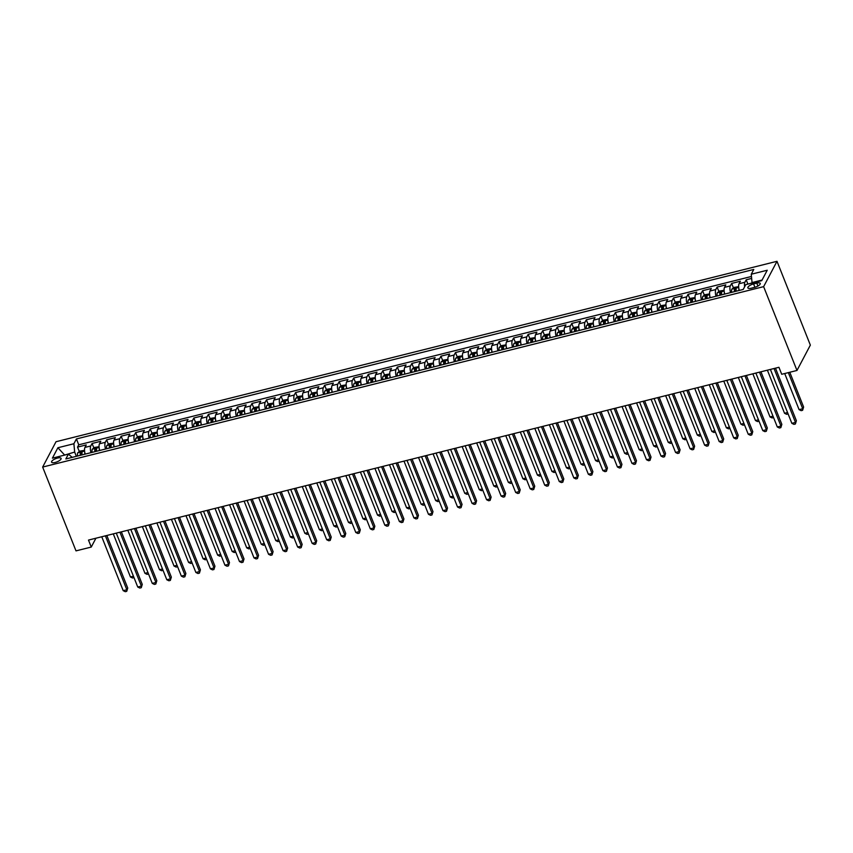 <?xml version="1.0" encoding="UTF-8"?>
<svg xmlns="http://www.w3.org/2000/svg" width="853" height="853" viewBox="0 0 853 853"><rect width="100%" height="100%" fill="white"/><g stroke="black" fill="none" stroke-linecap="round" stroke-linejoin="round"><path stroke-width="1.28" d="M55.178 462.454A5.107 1.727 -21.7 0 0 61.085 458.37A5.107 1.727 -21.7 0 0 57.492 458.072A5.107 1.727 -21.7 0 0 51.585 462.155A5.107 1.727 -21.7 0 0 55.178 462.454M776.998 261.306L56.021 441.726L42.65 467.071L763.627 286.651L776.998 261.306L810.35 345.113L796.979 370.458L763.627 286.651M751.642 278.419L746.194 279.784L747.91 284.102M739.274 290.425A6.387 2.218 -104 0 1 739.05 283.74L740.372 281.234L731.65 283.42L733.431 287.887M724.741 294.061A6.387 2.218 76 0 1 724.517 287.376L725.839 284.87L717.117 287.056L718.898 291.523M710.208 297.708A6.387 2.218 76 0 1 709.984 291.012L711.306 288.506L702.584 290.692L704.354 295.159M695.675 301.344A6.387 2.218 76 0 1 695.451 294.648L696.762 292.152L688.04 294.328L689.821 298.795M681.131 304.979A6.387 2.218 76 0 1 680.907 298.283L682.229 295.788L673.507 297.964L675.288 302.431M666.598 308.615A6.387 2.218 76 0 1 666.374 301.919L667.696 299.424L658.974 301.61L660.755 306.067M652.065 312.251A6.387 2.218 76 0 1 651.841 305.555L653.163 303.06L644.441 305.246L646.211 309.714M637.532 315.887A6.387 2.218 76 0 1 637.308 309.202L638.62 306.696L629.898 308.882L631.678 313.35M622.989 319.534A6.387 2.218 76 0 1 622.765 312.838L624.087 310.332L615.365 312.518L617.145 316.985M608.456 323.17A6.387 2.218 76 0 1 608.232 316.474L609.554 313.968L600.832 316.154L602.613 320.621M593.923 326.806A6.387 2.218 76 0 1 593.699 320.11L595.021 317.615L586.299 319.79L588.069 324.257M579.39 330.442A6.387 2.218 76 0 1 579.166 323.745L580.477 321.25L571.755 323.426L573.536 327.893M564.846 334.077A6.387 2.218 76 0 1 564.622 327.381L565.944 324.886L557.222 327.072L559.003 331.54M550.313 337.713A6.387 2.218 76 0 1 550.089 331.028L551.411 328.522L542.689 330.708L544.47 335.176M535.78 341.349A6.387 2.218 76 0 1 535.556 334.664L536.878 332.158L528.156 334.344L529.926 338.812M521.247 344.996A6.387 2.218 76 0 1 521.023 338.3L522.335 335.794L513.613 337.98L515.393 342.448M506.703 348.632A6.387 2.218 76 0 1 506.479 341.936L507.802 339.43L499.08 341.616L500.86 346.083M492.17 352.268A6.387 2.218 76 0 1 491.946 345.572L493.269 343.077L484.547 345.252L486.317 349.719M477.637 355.904A6.387 2.218 76 0 1 477.413 349.208L478.725 346.713L470.014 348.888L471.784 353.355M463.094 359.539A6.387 2.218 76 0 1 462.87 352.843L464.192 350.348L455.47 352.534L457.251 357.002M448.561 363.175A6.387 2.218 76 0 1 448.337 356.49L449.659 353.984L440.937 356.17L442.718 360.638M434.028 366.811A6.387 2.218 76 0 1 433.804 360.126L435.126 357.62L426.404 359.806L428.174 364.274M419.495 370.458A6.387 2.218 76 0 1 419.271 363.762L420.582 361.256L411.86 363.442L413.641 367.91M404.951 374.094A6.387 2.218 76 0 1 404.727 367.398L406.049 364.903L397.327 367.078L399.108 371.545M390.418 377.73A6.387 2.218 76 0 1 390.194 371.034L391.516 368.539L382.794 370.714L384.575 375.181M375.885 381.366A6.387 2.218 76 0 1 375.661 374.67L376.983 372.175L368.261 374.36L370.031 378.817M361.352 385.002A6.387 2.218 76 0 1 361.128 378.305L362.44 375.81L353.718 377.996L355.498 382.464M346.808 388.637A6.387 2.218 76 0 1 346.585 381.952L347.907 379.446L339.185 381.632L340.965 386.1M332.275 392.273A6.387 2.218 76 0 1 332.052 385.588L333.374 383.082L324.652 385.268L326.432 389.736M317.742 395.92A6.387 2.218 76 0 1 317.519 389.224L318.841 386.718L310.119 388.904L311.889 393.372M303.21 399.556A6.387 2.218 76 0 1 302.986 392.86L304.297 390.365L295.575 392.54L297.356 397.008M288.666 403.192A6.387 2.218 76 0 1 288.442 396.496L289.764 394.001L281.042 396.176L282.823 400.643M274.133 406.828A6.387 2.218 76 0 1 273.909 400.132L275.231 397.637L266.509 399.822L268.29 404.279M259.6 410.464A6.387 2.218 76 0 1 259.376 403.778L260.698 401.273L251.976 403.458L253.746 407.926M245.067 414.1A6.387 2.218 76 0 1 244.843 407.414L246.154 404.908L237.433 407.094L239.213 411.562M230.523 417.746A6.387 2.218 76 0 1 230.299 411.05L231.621 408.544L222.9 410.73L224.68 415.198M215.99 421.382A6.387 2.218 76 0 1 215.766 414.686L217.088 412.18L208.367 414.366L210.137 418.834M201.457 425.018A6.387 2.218 76 0 1 201.233 418.322L202.545 415.827L193.834 418.002L195.604 422.47M186.914 428.654A6.387 2.218 76 0 1 186.69 421.958L188.012 419.463L179.29 421.638L181.071 426.105M172.381 432.29A6.387 2.218 76 0 1 172.157 425.594L173.479 423.099L164.757 425.284L166.538 429.752M157.848 435.926A6.387 2.218 76 0 1 157.624 429.24L158.946 426.735L150.224 428.92L151.994 433.388M143.315 439.562A6.387 2.218 76 0 1 143.091 432.876L144.402 430.37L135.68 432.556L137.461 437.024M128.771 443.208A6.387 2.218 76 0 1 128.547 436.512L129.869 434.006L121.147 436.192L122.928 440.66M114.238 446.844A6.387 2.218 76 0 1 114.014 440.148L115.336 437.642L106.614 439.828L108.395 444.296M99.705 450.48A6.387 2.218 76 0 1 99.481 443.784L100.803 441.289L92.081 443.464L93.851 447.932M796.979 370.458L781.711 374.275L778.938 367.291L88.488 540.077L91.26 547.061L95.931 538.211M756.782 283.132L753.583 283.932A4.958 1.674 -21.7 0 0 747.857 287.887A4.958 1.674 -21.7 0 0 751.333 288.186L754.532 287.386A4.958 1.674 -21.7 0 0 760.258 283.431A4.958 1.674 -21.7 0 0 756.782 283.132L757.933 286.032M72.206 457.357L68.389 454.148L65.862 458.946L743.23 289.444L745.757 284.646L761.75 280.648L767.242 270.23L751.258 274.229L753.785 269.441L76.418 438.943L73.891 443.741L74.669 452.069L64.178 455.203M68.389 454.148L52.406 458.157L57.897 447.74L73.891 443.741M744.616 286.811A6.387 2.218 -104 0 1 744.872 282.279L746.194 279.784M751.461 276.468L78.753 444.808L77.538 447.1L79.318 451.568M85.172 454.116A6.387 2.218 76 0 1 84.948 447.42L86.26 444.925L77.538 447.1M90.983 452.666A6.387 2.218 -104 0 1 90.759 445.97L92.081 443.464M105.516 449.019A6.387 2.218 -104 0 1 105.292 442.334L106.614 439.828M120.049 445.383A6.387 2.218 -104 0 1 119.825 438.698L121.147 436.192M134.593 441.747A6.387 2.218 -104 0 1 134.369 435.051L135.68 432.556M149.126 438.111A6.387 2.218 -104 0 1 148.902 431.415L150.224 428.92M163.659 434.476A6.387 2.218 -104 0 1 163.435 427.779L164.757 425.284M178.202 430.84A6.387 2.218 -104 0 1 177.978 424.144L179.29 421.638M192.735 427.204A6.387 2.218 -104 0 1 192.511 420.508L193.834 418.002M207.268 423.557A6.387 2.218 -104 0 1 207.044 416.872L208.367 414.366M221.801 419.921A6.387 2.218 -104 0 1 221.577 413.225L222.9 410.73M236.345 416.285A6.387 2.218 -104 0 1 236.121 409.589L237.433 407.094M250.878 412.649A6.387 2.218 -104 0 1 250.654 405.953L251.976 403.458M265.411 409.014A6.387 2.218 -104 0 1 265.187 402.317L266.509 399.822M279.944 405.378A6.387 2.218 -104 0 1 279.72 398.682L281.042 396.176M294.488 401.731A6.387 2.218 -104 0 1 294.264 395.046L295.575 392.54M309.021 398.095A6.387 2.218 -104 0 1 308.797 391.41L310.119 388.904M323.554 394.459A6.387 2.218 -104 0 1 323.33 387.763L324.652 385.268M338.087 390.823A6.387 2.218 -104 0 1 337.863 384.127L339.185 381.632M352.63 387.187A6.387 2.218 -104 0 1 352.406 380.491L353.718 377.996M367.163 383.551A6.387 2.218 -104 0 1 366.939 376.855L368.261 374.36M381.696 379.916A6.387 2.218 -104 0 1 381.472 373.219L382.794 370.714M396.229 376.269A6.387 2.218 -104 0 1 396.005 369.584L397.327 367.078M410.773 372.633A6.387 2.218 -104 0 1 410.549 365.948L411.86 363.442M425.306 368.997A6.387 2.218 -104 0 1 425.082 362.301L426.404 359.806M439.839 365.361A6.387 2.218 -104 0 1 439.615 358.665L440.937 356.17M454.382 361.725A6.387 2.218 -104 0 1 454.159 355.029L455.47 352.534M468.915 358.089A6.387 2.218 -104 0 1 468.692 351.393L470.014 348.888M483.448 354.453A6.387 2.218 -104 0 1 483.224 347.757L484.547 345.252M497.981 350.807A6.387 2.218 -104 0 1 497.757 344.122L499.08 341.616M512.525 347.171A6.387 2.218 -104 0 1 512.301 340.486L513.613 337.98M527.058 343.535A6.387 2.218 -104 0 1 526.834 336.839L528.156 334.344M541.591 339.899A6.387 2.218 -104 0 1 541.367 333.203L542.689 330.708M556.124 336.263A6.387 2.218 -104 0 1 555.9 329.567L557.222 327.072M570.668 332.627A6.387 2.218 -104 0 1 570.444 325.931L571.755 323.426M585.201 328.991A6.387 2.218 -104 0 1 584.977 322.295L586.299 319.79M599.734 325.345A6.387 2.218 -104 0 1 599.51 318.659L600.832 316.154M614.267 321.709A6.387 2.218 -104 0 1 614.043 315.013L615.365 312.518M628.81 318.073A6.387 2.218 -104 0 1 628.586 311.377L629.898 308.882M643.343 314.437A6.387 2.218 -104 0 1 643.119 307.741L644.441 305.246M657.876 310.801A6.387 2.218 -104 0 1 657.652 304.105L658.974 301.61M672.409 307.165A6.387 2.218 -104 0 1 672.185 300.469L673.507 297.964M686.953 303.519A6.387 2.218 -104 0 1 686.729 296.833L688.04 294.328M701.486 299.883A6.387 2.218 -104 0 1 701.262 293.197L702.584 290.692M716.019 296.247A6.387 2.218 -104 0 1 715.795 289.551L717.117 287.056M730.563 292.611A6.387 2.218 -104 0 1 730.339 285.915L731.65 283.42M762.06 280.051L752.037 282.556L751.258 274.229M91.26 547.061L76.002 550.878L42.65 467.071M64.679 455.086L57.897 447.74M76.354 456.323L74.669 452.069M78.753 444.808L76.418 438.943M774.034 368.528L795.476 422.427L791.851 423.333L770.398 369.434M775.473 368.165L796.382 420.71L795.38 424.005L793.93 424.367L791.851 423.333M796.382 420.71L795.38 424.005M752.154 282.876L748.252 284.017M784.707 373.529L799.08 409.632L802.716 408.726L803.611 407.02L789.782 372.26M803.611 407.02L802.609 410.304L802.716 408.726L788.343 372.622M802.609 410.304L801.159 410.666L799.08 409.632M759.49 372.164L780.943 426.063L777.307 426.98L755.865 373.07M760.94 371.801L781.849 424.357L780.847 427.641L779.397 428.003L777.307 426.98M781.849 424.357L780.847 427.641M744.957 375.8L766.41 429.699L762.774 430.616L741.321 376.706M746.396 375.437L767.316 427.993L766.314 431.277L764.864 431.639L762.774 430.616M767.316 427.993L766.314 431.277M730.424 379.436L751.877 433.345L748.241 434.252L726.788 380.342M731.863 379.073L752.772 431.629L751.781 434.913L750.32 435.275L748.241 434.252M752.772 431.629L751.781 434.913M715.891 383.072L737.333 436.981L733.708 437.888L712.255 383.978M717.33 382.709L738.24 435.265L737.237 438.549L735.787 438.922L733.708 437.888M738.24 435.265L737.237 438.549M738.634 286.672L734.028 287.408L731.842 289.146A4.233 1.471 76 0 0 731.735 292.312M738.858 288.581A4.233 1.471 76 0 0 738.997 290.5M736.235 291.193A4.233 1.471 -104 0 1 736.15 288.709L734.401 289.146A4.233 1.471 76 0 0 734.497 291.63M735.222 291.438A2.154 0.746 -104 0 1 735.201 291.15L734.401 289.146M767.391 370.181L784.536 413.279L787.543 412.521M788.097 413.908L786.626 414.302L784.536 413.279M724.101 290.308L719.484 291.054L717.309 292.782A4.233 1.471 76 0 0 717.192 295.959M724.314 292.216A4.233 1.471 76 0 0 724.464 294.136M721.702 294.829A4.233 1.471 -104 0 1 721.617 292.344L719.868 292.782A4.233 1.471 76 0 0 719.953 295.266M720.689 295.085A2.154 0.746 -104 0 1 720.668 294.786L719.868 292.782M752.858 373.817L770.003 416.914L773.01 416.157M773.554 417.543L772.093 417.938L770.003 416.914M709.568 293.944L704.951 294.69L702.776 296.417A4.233 1.471 76 0 0 702.659 299.595M709.781 295.852A4.233 1.471 76 0 0 709.931 297.772M707.169 298.465A4.233 1.471 -104 0 1 707.084 295.98L705.335 296.417A4.233 1.471 76 0 0 705.42 298.902M706.156 298.721A2.154 0.746 -104 0 1 706.135 298.422L705.335 296.417M738.325 377.463L755.47 420.55L758.477 419.793M759.01 421.211L757.549 421.574L755.47 420.55M695.035 297.58L690.418 298.326L688.243 300.064A4.233 1.471 76 0 0 688.126 303.231M695.248 299.488A4.233 1.471 76 0 0 695.387 301.408M692.625 302.101A4.233 1.471 -104 0 1 692.54 299.616L690.802 300.053A4.233 1.471 76 0 0 690.887 302.538M691.612 302.357A2.154 0.746 -104 0 1 691.602 302.069L690.802 300.053M723.781 381.099L740.937 424.186L743.933 423.44M744.488 424.815L743.016 425.22L740.937 424.186M701.347 386.708L722.8 440.617L719.164 441.523L697.722 387.625M702.797 386.345L723.707 438.9L722.704 442.195L721.254 442.558L719.164 441.523M723.707 438.9L722.704 442.195M680.491 301.226L675.885 301.962L673.699 303.7A4.233 1.471 76 0 0 673.593 306.867M680.715 303.135A4.233 1.471 76 0 0 680.854 305.043M678.092 305.737A4.233 1.471 -104 0 1 678.007 303.252L676.258 303.689A4.233 1.471 76 0 0 676.354 306.174M677.079 305.992A2.154 0.746 -104 0 1 677.058 305.705L676.258 303.689M709.248 384.735L726.393 427.822L729.4 427.076M729.944 428.43L728.483 428.856L726.393 427.822M686.814 390.343L708.267 444.253L704.631 445.159L683.178 391.26M688.254 389.992L709.174 442.536L708.171 445.831L706.721 446.194L704.631 445.159M709.174 442.536L708.171 445.831M665.958 304.862L661.342 305.598L659.166 307.336A4.233 1.471 76 0 0 659.049 310.503M666.172 306.771A4.233 1.471 76 0 0 666.321 308.69M663.559 309.372A4.233 1.471 -104 0 1 663.474 306.888L661.725 307.325A4.233 1.471 76 0 0 661.811 309.81M662.546 309.628A2.154 0.746 -104 0 1 662.525 309.34L661.725 307.325M694.715 388.371L711.86 431.458L714.867 430.712M715.411 432.098L713.95 432.492L711.86 431.458M672.281 393.99L693.734 447.889L690.098 448.795L668.645 394.896M673.721 393.628L694.63 446.183L693.638 449.467L692.178 449.83L690.098 448.795M694.63 446.183L693.638 449.467M651.425 308.498L646.809 309.234L644.633 310.972A4.233 1.471 76 0 0 644.516 314.139M651.639 310.407A4.233 1.471 76 0 0 651.788 312.326M649.026 313.019A4.233 1.471 -104 0 1 648.93 310.535L647.192 310.961A4.233 1.471 76 0 0 647.278 313.456M648.013 313.264A2.154 0.746 -104 0 1 647.992 312.976L647.192 310.961M680.182 392.007L697.327 435.094L700.324 434.348M700.878 435.734L699.407 436.128L697.327 435.094M657.748 397.626L679.191 451.525L675.565 452.442L654.112 398.532M659.188 397.263L680.097 449.819L679.095 453.103L677.645 453.465L675.565 452.442M680.097 449.819L679.095 453.103M636.892 312.134L632.276 312.87L630.1 314.608A4.233 1.471 76 0 0 629.983 317.774M637.106 314.043A4.233 1.471 76 0 0 637.244 315.962M634.483 316.655A4.233 1.471 -104 0 1 634.397 314.171L632.659 314.608A4.233 1.471 76 0 0 632.745 317.092M633.47 316.911A2.154 0.746 -104 0 1 633.459 316.612L632.659 314.608M665.639 395.643L682.795 438.741L685.791 437.984M686.324 439.402L684.874 439.764L682.795 438.741M643.205 401.262L664.658 455.161L661.022 456.078L639.569 402.168M644.644 400.899L665.564 453.455L664.562 456.739L663.112 457.101L661.022 456.078M665.564 453.455L664.562 456.739M622.349 315.77L617.732 316.516L615.557 318.244A4.233 1.471 76 0 0 615.45 321.421M622.573 317.679A4.233 1.471 76 0 0 622.711 319.598M619.95 320.291A4.233 1.471 -104 0 1 619.864 317.806L618.116 318.244A4.233 1.471 76 0 0 618.212 320.728M618.937 320.547A2.154 0.746 -104 0 1 618.915 320.248L618.116 318.244M651.106 399.279L668.251 442.376L671.258 441.619M671.791 442.974L670.341 443.4L668.251 442.376M628.672 404.898L650.125 458.807L646.489 459.714L625.036 405.804M630.111 404.535L651.031 457.091L650.029 460.375L648.568 460.737L646.489 459.714M651.031 457.091L650.029 460.375M607.816 319.406L603.199 320.152L601.024 321.88A4.233 1.471 76 0 0 600.907 325.057M608.029 321.314A4.233 1.471 76 0 0 608.178 323.234M605.417 323.927A4.233 1.471 -104 0 1 605.331 321.442L603.583 321.88A4.233 1.471 76 0 0 603.668 324.364M604.404 324.183A2.154 0.746 -104 0 1 604.382 323.884L603.583 321.88M636.573 402.925L653.718 446.012L656.725 445.255M657.268 446.641L655.808 447.036L653.718 446.012M614.139 408.534L635.592 462.443L631.956 463.35L610.503 409.44M615.578 408.171L636.487 460.727L635.496 464.011L634.035 464.384L631.956 463.35M636.487 460.727L635.496 464.011M593.283 323.052L588.666 323.788L586.491 325.526A4.233 1.471 76 0 0 586.374 328.693M593.496 324.95A4.233 1.471 76 0 0 593.645 326.87M590.884 327.563A4.233 1.471 -104 0 1 590.788 325.078L589.05 325.515A4.233 1.471 76 0 0 589.135 328M589.871 327.819A2.154 0.746 -104 0 1 589.85 327.531L589.05 325.515M622.04 406.561L639.185 449.648L642.181 448.902M642.725 450.309L641.264 450.683L639.185 449.648M599.595 412.17L621.048 466.079L617.423 466.986L595.97 413.087M601.045 411.807L621.954 464.363L620.952 467.657L619.502 468.02L617.423 466.986M621.954 464.363L620.952 467.657M578.75 326.688L574.133 327.424L571.958 329.162A4.233 1.471 76 0 0 571.841 332.329M578.963 328.597A4.233 1.471 76 0 0 579.102 330.516M576.34 331.199A4.233 1.471 -104 0 1 576.255 328.714L574.517 329.151A4.233 1.471 76 0 0 574.602 331.636M575.327 331.454A2.154 0.746 -104 0 1 575.317 331.167L574.517 329.151M607.496 410.197L624.652 453.284L627.648 452.538M628.181 453.956L626.731 454.318L624.652 453.284M585.062 415.806L606.515 469.715L602.879 470.621L581.426 416.722M586.501 415.454L607.421 467.998L606.419 471.293L604.969 471.656L602.879 470.621M607.421 467.998L606.419 471.293M564.206 330.324L559.589 331.06L557.414 332.798A4.233 1.471 76 0 0 557.297 335.965M564.43 332.233A4.233 1.471 76 0 0 564.569 334.152M561.807 334.834A4.233 1.471 -104 0 1 561.722 332.35L559.973 332.787A4.233 1.471 76 0 0 560.058 335.272M560.794 335.09A2.154 0.746 -104 0 1 560.773 334.802L559.973 332.787M592.963 413.833L610.108 456.92L613.115 456.174M613.67 457.56L612.198 457.954L610.108 456.92M570.529 419.452L591.982 473.351L588.346 474.257L566.893 420.358M571.968 419.09L592.888 471.645L591.886 474.929L590.425 475.292L588.346 474.257M592.888 471.645L591.886 474.929M549.673 333.96L545.056 334.696L542.881 336.434A4.233 1.471 76 0 0 542.764 339.601M549.886 335.869A4.233 1.471 76 0 0 550.036 337.788M547.274 338.481A4.233 1.471 -104 0 1 547.189 335.997L545.44 336.434A4.233 1.471 76 0 0 545.525 338.918M546.261 338.726A2.154 0.746 -104 0 1 546.24 338.438L545.44 336.434M578.43 417.469L595.575 460.567L598.582 459.81M599.115 461.164L597.654 461.59L595.575 460.567M555.996 423.088L577.449 476.987L573.813 477.904L552.36 423.994M557.435 422.725L578.345 475.281L577.342 478.565L575.892 478.928L573.813 477.904M578.345 475.281L577.342 478.565M535.14 337.596L530.523 338.342L528.348 340.07A4.233 1.471 76 0 0 528.231 343.247M535.353 339.505A4.233 1.471 76 0 0 535.503 341.424M532.741 342.117A4.233 1.471 -104 0 1 532.645 339.633L530.907 340.07A4.233 1.471 76 0 0 530.992 342.554M531.718 342.373A2.154 0.746 -104 0 1 531.707 342.074L530.907 340.07M563.897 421.105L581.042 464.203L584.038 463.446M584.593 464.832L583.121 465.226L581.042 464.203M541.452 426.724L562.905 480.623L559.269 481.54L537.827 427.63M542.903 426.361L563.812 478.917L562.809 482.201L561.359 482.563L559.269 481.54M563.812 478.917L562.809 482.201M520.607 341.232L515.99 341.978L513.805 343.706A4.233 1.471 76 0 0 513.698 346.883M520.82 343.141A4.233 1.471 76 0 0 520.959 345.06M518.197 345.753A4.233 1.471 -104 0 1 518.112 343.269L516.374 343.706A4.233 1.471 76 0 0 516.46 346.19M517.185 346.009A2.154 0.746 -104 0 1 517.174 345.71L516.374 343.706M549.353 424.751L566.499 467.839L569.505 467.081M570.039 468.5L568.588 468.862L566.499 467.839M526.919 430.36L548.372 484.269L544.736 485.176L523.284 431.266M528.359 429.997L549.279 482.553L548.276 485.837L546.826 486.199L544.736 485.176M549.279 482.553L548.276 485.837M506.064 344.868L501.447 345.614L499.272 347.342A4.233 1.471 76 0 0 499.154 350.519M506.287 346.776A4.233 1.471 76 0 0 506.426 348.696M503.665 349.389A4.233 1.471 -104 0 1 503.579 346.904L501.831 347.342A4.233 1.471 76 0 0 501.916 349.826M502.652 349.645A2.154 0.746 -104 0 1 502.63 349.346L501.831 347.342M534.82 428.387L551.966 471.474L554.972 470.717M555.506 472.135L554.055 472.498L551.966 471.474M512.386 433.996L533.839 487.905L530.203 488.812L508.751 434.902M513.826 433.633L534.746 486.189L533.743 489.473L532.283 489.846L530.203 488.812M534.746 486.189L533.743 489.473M491.531 348.514L486.914 349.25L484.739 350.988A4.233 1.471 76 0 0 484.621 354.155M491.744 350.423A4.233 1.471 76 0 0 491.893 352.332M489.132 353.025A4.233 1.471 -104 0 1 489.046 350.54L487.298 350.978A4.233 1.471 76 0 0 487.383 353.462M488.119 353.281A2.154 0.746 -104 0 1 488.097 352.993L487.298 350.978M520.287 432.023L537.433 475.11L540.439 474.364M540.973 475.718L539.512 476.145L537.433 475.11M497.853 437.632L519.296 491.541L515.67 492.448L494.218 438.549M499.293 437.28L520.202 489.825L519.2 493.119L517.75 493.482L515.67 492.448M520.202 489.825L519.2 493.119M476.998 352.15L472.381 352.886L470.206 354.624A4.233 1.471 76 0 0 470.088 357.791M477.211 354.059A4.233 1.471 76 0 0 477.36 355.978M474.599 356.661A4.233 1.471 -104 0 1 474.503 354.176L472.765 354.613A4.233 1.471 76 0 0 472.85 357.098M473.575 356.917A2.154 0.746 -104 0 1 473.564 356.629L472.765 354.613M505.744 435.659L522.9 478.746L525.896 478M526.45 479.386L524.979 479.781L522.9 478.746M483.31 441.268L504.763 495.177L501.127 496.083L479.685 442.185M484.76 440.916L505.669 493.46L504.667 496.755L503.217 497.118L501.127 496.083M505.669 493.46L504.667 496.755M462.454 355.786L457.848 356.522L455.662 358.26A4.233 1.471 76 0 0 455.555 361.427M462.678 357.695A4.233 1.471 76 0 0 462.816 359.614M460.055 360.307A4.233 1.471 -104 0 1 459.97 357.812L458.221 358.249A4.233 1.471 76 0 0 458.317 360.734M459.042 360.552A2.154 0.746 -104 0 1 459.021 360.265L458.221 358.249M491.211 439.295L508.356 482.382L511.363 481.636M511.896 483.054L510.446 483.416L508.356 482.382M468.777 444.914L490.23 498.813L486.594 499.73L465.141 445.82M470.216 444.552L491.136 497.107L490.134 500.391L488.684 500.754L486.594 499.73M491.136 497.107L490.134 500.391M447.921 359.422L443.304 360.158L441.129 361.896A4.233 1.471 76 0 0 441.012 365.063M448.134 361.331A4.233 1.471 76 0 0 448.283 363.25M445.522 363.943A4.233 1.471 -104 0 1 445.437 361.459L443.688 361.896A4.233 1.471 76 0 0 443.773 364.38M444.509 364.188A2.154 0.746 -104 0 1 444.488 363.9L443.688 361.896M476.678 442.931L493.823 486.029L496.83 485.272M497.363 486.69L495.913 487.052L493.823 486.029M454.244 448.55L475.697 502.449L472.061 503.366L450.608 449.456M455.683 448.188L476.592 500.743L475.601 504.027L474.14 504.39L472.061 503.366M476.592 500.743L475.601 504.027M433.388 363.058L428.771 363.804L426.596 365.532A4.233 1.471 76 0 0 426.479 368.709M433.601 364.967A4.233 1.471 76 0 0 433.75 366.886M430.989 367.579A4.233 1.471 -104 0 1 430.904 365.095L429.155 365.532A4.233 1.471 76 0 0 429.24 368.016M429.976 367.835A2.154 0.746 -104 0 1 429.955 367.536L429.155 365.532M462.145 446.567L479.29 489.665L482.297 488.908M482.83 490.262L481.369 490.688L479.29 489.665M439.711 452.186L461.153 506.096L457.528 507.002L436.075 453.092M441.15 451.823L462.059 504.379L461.057 507.663L459.607 508.025L457.528 507.002M462.059 504.379L461.057 507.663M418.855 366.694L414.238 367.44L412.063 369.168A4.233 1.471 76 0 0 411.946 372.345M419.068 368.603A4.233 1.471 76 0 0 419.207 370.522M416.445 371.215A4.233 1.471 -104 0 1 416.36 368.731L414.622 369.168A4.233 1.471 76 0 0 414.707 371.652M415.432 371.471A2.154 0.746 -104 0 1 415.422 371.172L414.622 369.168M447.601 450.213L464.757 493.301L467.753 492.544M468.297 493.898L466.836 494.324L464.757 493.301M425.167 455.822L446.62 509.731L442.984 510.638L421.542 456.728M426.617 455.459L447.526 508.015L446.524 511.299L445.074 511.661L442.984 510.638M447.526 508.015L446.524 511.299M404.311 370.33L399.694 371.076L397.519 372.814A4.233 1.471 76 0 0 397.413 375.981M404.535 372.239A4.233 1.471 76 0 0 404.674 374.158M401.912 374.851A4.233 1.471 -104 0 1 401.827 372.366L400.078 372.804A4.233 1.471 76 0 0 400.174 375.288M400.899 375.107A2.154 0.746 -104 0 1 400.878 374.819L400.078 372.804M433.068 453.849L450.213 496.936L453.22 496.19M453.775 497.566L452.303 497.971L450.213 496.936M410.634 459.458L432.087 513.367L428.451 514.274L406.998 460.375M412.074 459.095L432.993 511.651L431.991 514.945L430.541 515.308L428.451 514.274M432.993 511.651L431.991 514.945M389.778 373.977L385.161 374.712L382.986 376.45A4.233 1.471 76 0 0 382.869 379.617M389.992 375.885A4.233 1.471 76 0 0 390.141 377.794M387.379 378.487A4.233 1.471 -104 0 1 387.294 376.002L385.545 376.44A4.233 1.471 76 0 0 385.631 378.924M386.366 378.743A2.154 0.746 -104 0 1 386.345 378.455L385.545 376.44M418.535 457.485L435.68 500.572L438.687 499.826M439.22 501.244L437.77 501.607L435.68 500.572M396.101 463.094L417.554 517.003L413.918 517.91L392.465 464.011M397.541 462.742L418.45 515.287L417.458 518.581L415.997 518.944L413.918 517.91M418.45 515.287L417.458 518.581M375.245 377.612L370.628 378.348L368.453 380.086A4.233 1.471 76 0 0 368.336 383.253M375.459 379.521A4.233 1.471 76 0 0 375.608 381.44M372.846 382.123A4.233 1.471 -104 0 1 372.75 379.638L371.012 380.075A4.233 1.471 76 0 0 371.098 382.56M371.833 382.379A2.154 0.746 -104 0 1 371.812 382.091L371.012 380.075M404.002 461.121L421.147 504.208L424.144 503.462M424.687 504.816L423.227 505.243L421.147 504.208M381.568 466.74L403.011 520.639L399.385 521.546L377.932 467.647M383.008 466.378L403.917 518.933L402.915 522.217L401.464 522.58L399.385 521.546M403.917 518.933L402.915 522.217M360.712 381.248L356.096 381.984L353.92 383.722A4.233 1.471 76 0 0 353.803 386.889M360.926 383.157A4.233 1.471 76 0 0 361.064 385.076M358.303 385.769A4.233 1.471 -104 0 1 358.217 383.285L356.479 383.711A4.233 1.471 76 0 0 356.565 386.206M357.29 386.014A2.154 0.746 -104 0 1 357.279 385.727L356.479 383.711M389.458 464.757L406.614 507.844L409.611 507.098M410.165 508.484L408.694 508.878L406.614 507.844M367.025 470.376L388.478 524.275L384.842 525.192L363.389 471.282M368.464 470.014L389.384 522.569L388.382 525.853L386.931 526.216L384.842 525.192M389.384 522.569L388.382 525.853M346.169 384.884L341.552 385.62L339.377 387.358A4.233 1.471 76 0 0 339.27 390.525M346.393 386.793A4.233 1.471 76 0 0 346.531 388.712M343.77 389.405A4.233 1.471 -104 0 1 343.684 386.921L341.936 387.358A4.233 1.471 76 0 0 342.032 389.842M342.757 389.661A2.154 0.746 -104 0 1 342.735 389.363L341.936 387.358M374.925 468.393L392.071 511.491L395.078 510.734M395.632 512.12L394.161 512.514L392.071 511.491M352.492 474.012L373.945 527.911L370.309 528.828L348.856 474.918M353.931 473.65L374.851 526.205L373.849 529.489L372.388 529.852L370.309 528.828M374.851 526.205L373.849 529.489M331.636 388.52L327.019 389.267L324.844 390.994A4.233 1.471 76 0 0 324.726 394.171M331.849 390.429A4.233 1.471 76 0 0 331.998 392.348M329.237 393.041A4.233 1.471 -104 0 1 329.151 390.557L327.403 390.994A4.233 1.471 76 0 0 327.488 393.478M328.224 393.297A2.154 0.746 -104 0 1 328.202 392.998L327.403 390.994M360.392 472.029L377.538 515.127L380.545 514.37M381.078 515.788L379.628 516.15L377.538 515.127M337.959 477.648L359.412 531.558L355.776 532.464L334.323 478.554M339.398 477.285L360.307 529.841L359.316 533.125L357.855 533.488L355.776 532.464M360.307 529.841L359.316 533.125M317.103 392.156L312.486 392.902L310.311 394.63A4.233 1.471 76 0 0 310.193 397.807M317.316 394.065A4.233 1.471 76 0 0 317.465 395.984M314.704 396.677A4.233 1.471 -104 0 1 314.608 394.193L312.87 394.63A4.233 1.471 76 0 0 312.955 397.114M313.691 396.933A2.154 0.746 -104 0 1 313.669 396.634L312.87 394.63M345.86 475.675L363.005 518.763L366.001 518.006M366.555 519.392L365.084 519.786L363.005 518.763M323.415 481.284L344.868 535.194L341.243 536.1L319.79 482.19M324.865 480.921L345.774 533.477L344.772 536.761L343.322 537.134L341.243 536.1M345.774 533.477L344.772 536.761M302.57 395.803L297.953 396.538L295.778 398.276A4.233 1.471 76 0 0 295.66 401.443M302.783 397.701A4.233 1.471 76 0 0 302.922 399.62M300.16 400.313A4.233 1.471 -104 0 1 300.075 397.829L298.337 398.266A4.233 1.471 76 0 0 298.422 400.75M299.147 400.569A2.154 0.746 -104 0 1 299.136 400.281L298.337 398.266M331.316 479.311L348.472 522.399L351.468 521.652M352.012 523.006L350.551 523.433L348.472 522.399M308.882 484.92L330.335 538.829L326.699 539.736L305.246 485.837M310.321 484.557L331.241 537.113L330.239 540.407L328.789 540.77L326.699 539.736M331.241 537.113L330.239 540.407M288.026 399.439L283.409 400.174L281.234 401.912A4.233 1.471 76 0 0 281.117 405.079M288.25 401.347A4.233 1.471 76 0 0 288.389 403.266M285.627 403.949A4.233 1.471 -104 0 1 285.542 401.464L283.793 401.902A4.233 1.471 76 0 0 283.878 404.386M284.614 404.205A2.154 0.746 -104 0 1 284.593 403.917L283.793 401.902M316.783 482.947L333.928 526.034L336.935 525.288M337.489 526.674L336.018 527.069L333.928 526.034M294.349 488.556L315.802 542.465L312.166 543.372L290.713 489.473M295.788 488.204L316.708 540.749L315.706 544.043L314.245 544.406L312.166 543.372M316.708 540.749L315.706 544.043M273.493 403.074L268.876 403.81L266.701 405.548A4.233 1.471 76 0 0 266.584 408.715M273.706 404.983A4.233 1.471 76 0 0 273.856 406.902M271.094 407.585A4.233 1.471 -104 0 1 271.009 405.1L269.26 405.538A4.233 1.471 76 0 0 269.345 408.022M270.081 407.841A2.154 0.746 -104 0 1 270.06 407.553L269.26 405.538M302.25 486.583L319.395 529.67L322.402 528.924M322.946 530.31L321.474 530.705L319.395 529.67M279.816 492.202L301.269 546.101L297.633 547.008L276.18 493.109M281.255 491.84L302.165 544.395L301.162 547.679L299.712 548.042L297.633 547.008M302.165 544.395L301.162 547.679M258.96 406.71L254.343 407.446L252.168 409.184A4.233 1.471 76 0 0 252.051 412.351M259.173 408.619A4.233 1.471 76 0 0 259.323 410.538M256.561 411.231A4.233 1.471 -104 0 1 256.465 408.747L254.727 409.184A4.233 1.471 76 0 0 254.812 411.668M255.537 411.477A2.154 0.746 -104 0 1 255.527 411.189L254.727 409.184M287.717 490.219L304.862 533.306L307.858 532.56M308.402 533.978L306.941 534.341L304.862 533.306M265.272 495.838L286.725 549.737L283.089 550.654L261.647 496.745M266.722 495.476L287.632 548.031L286.629 551.315L285.179 551.678L283.089 550.654M287.632 548.031L286.629 551.315M244.427 410.346L239.81 411.082L237.624 412.82A4.233 1.471 76 0 0 237.518 415.997M244.64 412.255A4.233 1.471 76 0 0 244.779 414.174M242.017 414.867A4.233 1.471 -104 0 1 241.932 412.383L240.194 412.82A4.233 1.471 76 0 0 240.279 415.304M241.004 415.123A2.154 0.746 -104 0 1 240.994 414.825L240.194 412.82M273.173 493.855L290.319 536.953L293.325 536.196M293.869 537.55L292.408 537.976L290.319 536.953M250.739 499.474L272.192 553.373L268.556 554.29L247.103 500.38M252.179 499.112L273.099 551.667L272.096 554.951L270.646 555.314L268.556 554.29M273.099 551.667L272.096 554.951M229.883 413.982L225.267 414.729L223.091 416.456A4.233 1.471 76 0 0 222.974 419.633M230.107 415.891A4.233 1.471 76 0 0 230.246 417.81M227.484 418.503A4.233 1.471 -104 0 1 227.399 416.019L225.65 416.456A4.233 1.471 76 0 0 225.736 418.94M226.471 418.759A2.154 0.746 -104 0 1 226.45 418.46L225.65 416.456M258.64 497.491L275.786 540.589L278.792 539.832M279.347 541.218L277.875 541.612L275.786 540.589M236.206 503.11L257.659 557.02L254.023 557.926L232.57 504.016M237.646 502.748L258.566 555.303L257.563 558.587L256.103 558.95L254.023 557.926M258.566 555.303L257.563 558.587M215.351 417.618L210.734 418.365L208.558 420.092A4.233 1.471 76 0 0 208.441 423.269M215.564 419.527A4.233 1.471 76 0 0 215.713 421.446M212.951 422.139A4.233 1.471 -104 0 1 212.866 419.655L211.117 420.092A4.233 1.471 76 0 0 211.203 422.576M211.939 422.395A2.154 0.746 -104 0 1 211.917 422.096L211.117 420.092M244.107 501.137L261.253 544.225L264.259 543.468M264.803 544.854L263.332 545.248L261.253 544.225M221.673 506.746L243.116 560.656L239.49 561.562L218.037 507.652M223.113 506.383L244.022 558.939L243.02 562.223L241.57 562.596L239.49 561.562M244.022 558.939L243.02 562.223M200.818 421.265L196.201 422L194.026 423.738A4.233 1.471 76 0 0 193.908 426.905M201.031 423.163A4.233 1.471 76 0 0 201.18 425.082M198.418 425.775A4.233 1.471 -104 0 1 198.322 423.291L196.585 423.728A4.233 1.471 76 0 0 196.67 426.212M197.395 426.031A2.154 0.746 -104 0 1 197.384 425.743L196.585 423.728M229.564 504.773L246.72 547.861L249.716 547.114M250.249 548.532L248.799 548.895L246.72 547.861M207.13 510.382L228.583 564.291L224.947 565.198L203.504 511.299M208.58 510.019L229.489 562.575L228.487 565.87L227.037 566.232L224.947 565.198M229.489 562.575L228.487 565.87M186.274 424.901L181.668 425.636L179.482 427.374A4.233 1.471 76 0 0 179.375 430.541M186.498 426.809A4.233 1.471 76 0 0 186.636 428.728M183.875 429.411A4.233 1.471 -104 0 1 183.79 426.926L182.041 427.364A4.233 1.471 76 0 0 182.137 429.848M182.862 429.667A2.154 0.746 -104 0 1 182.841 429.379L182.041 427.364M215.031 508.409L232.176 551.496L235.183 550.75M235.737 552.136L234.266 552.531L232.176 551.496M192.597 514.018L214.05 567.927L210.414 568.834L188.961 514.935M194.036 513.666L214.956 566.211L213.954 569.505L212.504 569.868L210.414 568.834M214.956 566.211L213.954 569.505M171.741 428.537L167.124 429.272L164.949 431.01A4.233 1.471 76 0 0 164.832 434.177M171.954 430.445A4.233 1.471 76 0 0 172.103 432.364M169.342 433.057A4.233 1.471 -104 0 1 169.257 430.562L167.508 431A4.233 1.471 76 0 0 167.593 433.484M168.329 433.303A2.154 0.746 -104 0 1 168.308 433.015L167.508 431M200.498 512.045L217.643 555.132L220.65 554.386M221.183 555.74L219.733 556.167L217.643 555.132M178.064 517.664L199.517 571.563L195.881 572.47L174.428 518.571M179.503 517.302L200.412 569.857L199.421 573.141L197.96 573.504L195.881 572.47M200.412 569.857L199.421 573.141M157.208 432.172L152.591 432.908L150.416 434.646A4.233 1.471 76 0 0 150.299 437.813M157.421 434.081A4.233 1.471 76 0 0 157.57 436M154.809 436.693A4.233 1.471 -104 0 1 154.724 434.209L152.975 434.646A4.233 1.471 76 0 0 153.06 437.131M153.796 436.939A2.154 0.746 -104 0 1 153.775 436.651L152.975 434.646M185.965 515.681L203.11 558.779L206.117 558.022M206.661 559.408L205.189 559.803L203.11 558.779M163.531 521.3L184.973 575.199L181.348 576.116L159.895 522.207M164.97 520.938L185.879 573.493L184.877 576.777L183.427 577.14L181.348 576.116M185.879 573.493L184.877 576.777M142.675 435.808L138.058 436.555L135.883 438.282A4.233 1.471 76 0 0 135.766 441.459M142.888 437.717A4.233 1.471 76 0 0 143.027 439.636M140.265 440.329A4.233 1.471 -104 0 1 140.18 437.845L138.442 438.282A4.233 1.471 76 0 0 138.527 440.766M139.252 440.585A2.154 0.746 -104 0 1 139.242 440.287L138.442 438.282M171.421 519.317L188.577 562.415L191.573 561.658M192.106 563.076L190.656 563.438L188.577 562.415M148.987 524.936L170.44 578.846L166.804 579.752L145.351 525.843M150.437 524.574L171.346 577.129L170.344 580.413L168.894 580.776L166.804 579.752M171.346 577.129L170.344 580.413M128.131 439.444L123.514 440.191L121.339 441.918A4.233 1.471 76 0 0 121.233 445.095M128.355 441.353A4.233 1.471 76 0 0 128.494 443.272M125.732 443.965A4.233 1.471 -104 0 1 125.647 441.481L123.898 441.918A4.233 1.471 76 0 0 123.994 444.402M124.719 444.221A2.154 0.746 -104 0 1 124.698 443.923L123.898 441.918M156.888 522.964L174.033 566.051L177.04 565.294M177.573 566.712L176.123 567.074L174.033 566.051M134.454 528.572L155.907 582.482L152.271 583.388L130.818 529.478M135.894 528.21L156.813 580.765L155.811 584.049L154.361 584.412L152.271 583.388M156.813 580.765L155.811 584.049M113.598 443.08L108.981 443.827L106.806 445.565A4.233 1.471 76 0 0 106.689 448.731M113.812 444.989A4.233 1.471 76 0 0 113.961 446.908M111.199 447.601A4.233 1.471 -104 0 1 111.114 445.117L109.365 445.554A4.233 1.471 76 0 0 109.451 448.038M110.186 447.857A2.154 0.746 -104 0 1 110.165 447.569L109.365 445.554M142.355 526.6L159.5 569.687L162.507 568.94M163.04 570.284L161.59 570.721L159.5 569.687M119.921 532.208L141.374 586.118L137.738 587.024L116.285 533.125M121.361 531.846L142.27 584.401L141.278 587.685L139.817 588.058L137.738 587.024M142.27 584.401L141.278 587.685M99.065 446.727L94.448 447.462L92.273 449.2A4.233 1.471 76 0 0 92.156 452.367M99.279 448.635A4.233 1.471 76 0 0 99.428 450.544M96.666 451.237A4.233 1.471 -104 0 1 96.57 448.753L94.832 449.19A4.233 1.471 76 0 0 94.918 451.674M95.653 451.493A2.154 0.746 -104 0 1 95.632 451.205L94.832 449.19M127.822 530.235L144.967 573.323L147.964 572.576M148.518 573.962L147.047 574.357L144.967 573.323M105.388 535.844L126.83 589.754L123.205 590.66L101.752 536.761M106.828 535.492L127.737 588.037L126.734 591.332L125.284 591.694L123.205 590.66M127.737 588.037L126.734 591.332M84.532 450.363L79.915 451.098L77.74 452.836A4.233 1.471 76 0 0 77.623 456.003M84.746 452.271A4.233 1.471 76 0 0 84.884 454.191M82.123 454.873A4.233 1.471 -104 0 1 82.037 452.389L80.299 452.826A4.233 1.471 76 0 0 80.385 455.31M81.11 455.129A2.154 0.746 -104 0 1 81.099 454.841L80.299 452.826M113.278 533.871L130.434 576.959L133.431 576.212M133.964 577.63L132.514 577.993L130.434 576.959M739.05 283.74L744.872 282.279M84.948 447.42L90.759 445.97M99.481 443.784L105.292 442.334M114.014 440.148L119.825 438.698M128.547 436.512L134.369 435.051M143.091 432.876L148.902 431.415M157.624 429.24L163.435 427.779M172.157 425.594L177.978 424.144M186.69 421.958L192.511 420.508M201.233 418.322L207.044 416.872M215.766 414.686L221.577 413.225M230.299 411.05L236.121 409.589M244.843 407.414L250.654 405.953M259.376 403.778L265.187 402.317M273.909 400.132L279.72 398.682M288.442 396.496L294.264 395.046M302.986 392.86L308.797 391.41M317.519 389.224L323.33 387.763M332.052 385.588L337.863 384.127M346.585 381.952L352.406 380.491M361.128 378.305L366.939 376.855M375.661 374.67L381.472 373.219M390.194 371.034L396.005 369.584M404.727 367.398L410.549 365.948M419.271 363.762L425.082 362.301M433.804 360.126L439.615 358.665M448.337 356.49L454.159 355.029M462.87 352.843L468.692 351.393M477.413 349.208L483.224 347.757M491.946 345.572L497.757 344.122M506.479 341.936L512.301 340.486M521.023 338.3L526.834 336.839M535.556 334.664L541.367 333.203M550.089 331.028L555.9 329.567M564.622 327.381L570.444 325.931M579.166 323.745L584.977 322.295M593.699 320.11L599.51 318.659M608.232 316.474L614.043 315.013M622.765 312.838L628.586 311.377M637.308 309.202L643.119 307.741M651.841 305.555L657.652 304.105M666.374 301.919L672.185 300.469M680.907 298.283L686.729 296.833M695.451 294.648L701.262 293.197M709.984 291.012L715.795 289.551M724.517 287.376L730.339 285.915M754.916 287.28L753.583 283.932M738.698 287.408L731.906 289.103M724.154 291.044L717.362 292.739M709.621 294.68L702.829 296.375M695.088 298.315L688.296 300.011M680.545 301.951L673.753 303.657M666.012 305.587L659.22 307.293M651.479 309.223L644.687 310.929M636.946 312.87L630.154 314.565M622.402 316.506L615.61 318.201M607.869 320.142L601.077 321.837M593.336 323.777L586.544 325.473M578.803 327.413L572.011 329.119M564.26 331.049L557.467 332.755M549.727 334.696L542.934 336.391M535.194 338.332L528.402 340.027M520.661 341.968L513.869 343.663M506.117 345.604L499.325 347.299M491.584 349.24L484.792 350.946M477.051 352.875L470.259 354.581M462.518 356.511L455.726 358.217M447.974 360.158L441.182 361.853M433.441 363.794L426.649 365.489M418.908 367.43L412.116 369.125M404.365 371.066L397.573 372.761M389.832 374.702L383.04 376.408M375.299 378.337L368.507 380.043M360.766 381.973L353.974 383.679M346.222 385.62L339.43 387.315M331.689 389.256L324.897 390.951M317.156 392.892L310.364 394.587M302.623 396.528L295.831 398.223M288.079 400.164L281.287 401.87M273.546 403.8L266.754 405.506M259.013 407.435L252.221 409.141M244.48 411.082L237.688 412.777M229.937 414.718L223.145 416.413M215.404 418.354L208.612 420.049M200.871 421.99L194.079 423.685M186.338 425.626L179.546 427.332M171.794 429.262L165.002 430.968M157.261 432.908L150.469 434.603M142.728 436.544L135.936 438.239M128.185 440.18L121.393 441.875M113.652 443.816L106.86 445.511M99.119 447.452L92.327 449.158M84.586 451.088L77.794 452.794"/></g></svg>
